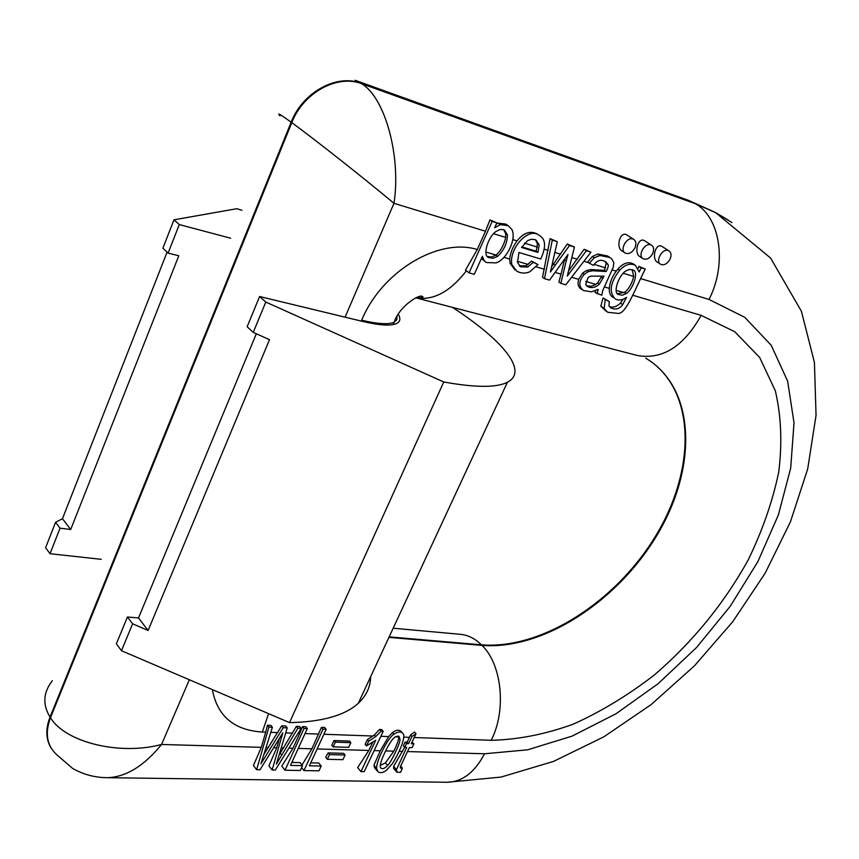 <?xml version="1.0" encoding="UTF-8"?>
<svg xmlns="http://www.w3.org/2000/svg" width="859" height="859" viewBox="0 0 859 859"><rect width="100%" height="100%" fill="white"/><g stroke="black" fill="none" stroke-linecap="round" stroke-linejoin="round"><path stroke-width="1.29" d="M507.444 382.212L358.31 703.274C344.91 715.493 321.975 721.947 289.515 722.612L443.749 381.976C475.446 387.71 496.674 387.785 507.444 382.212C528.8 371.292 502.923 340.336 452.51 307.382M241.905 210.272L236.783 208.705L173.98 219.818L179.295 224.575L230.652 238.222M358.31 703.274C366.342 695.801 370.454 686.953 370.648 676.709M398.265 314.147C400.82 318.528 400.273 321.653 396.643 323.499C390.974 326.119 379.678 325.432 362.756 321.449L259.611 296.516L265.796 302.057L253.233 332.401L269.511 339.681L148.113 630.474L132.608 623.817L121.463 650.725L289.515 722.612M443.749 381.976L265.796 302.057M167.086 252.149L62.46 518.718L55.567 522.293L45.613 547.72L50.026 553.711L101.265 559.327M256.326 333.786L138.503 617.943L127.433 616.998L116.373 643.81L121.463 650.725M62.46 518.718L70.717 529.488L178.801 255.789L168.096 253.094L162.866 248.219L173.98 219.818M55.567 522.293L60.044 528.199L70.717 529.488M127.433 616.998L132.608 623.817M259.611 296.516L247.145 326.731L253.233 332.401M138.503 617.943L148.113 630.474M60.044 528.199L50.026 553.711M179.295 224.575L168.096 253.094M52.367 680.693C43.175 692.451 42.402 704.573 50.037 717.05L50.488 717.727L291.781 122.654C303.238 92.729 337.308 74.089 361.682 83.72L695.371 203.712L716.084 212.86L731.943 222.578M279.959 115.825C276.48 112.153 280.217 114.279 291.158 122.203L291.781 122.654C313.256 138.192 364.173 178.382 393.98 203.315C401.25 156.606 385.154 97.679 361.682 83.72L355.078 80.274L688.231 200.254L715.407 212.463L695.371 203.712C720.314 217.327 727.358 263.885 709.008 299.447L640.674 278.595M265.699 732.158L261.308 747.341L253.416 765.541L256.616 769.696L268.953 727.122L267.45 725.232L265.699 732.158L262.306 732.04C233.916 730.182 217.263 716.041 212.366 689.605M485.485 231.243L477.282 249.529L465.449 270.177L469.068 272.861L492.143 221.407L489.941 219.883L485.485 231.243L393.98 203.315L345.082 317.175M268.953 727.122L272.4 727.251L260.9 763.855L283.234 727.67L287.228 727.831L276.34 764.177L297.869 728.239L301.155 728.368L299.63 726.499L296.344 726.37L279.733 754.041M299.748 733.382L292.973 748.253L281.784 766.11L285.016 770.222L304.054 728.475L302.529 726.617L299.748 733.382L298.073 733.328M287.228 727.831L285.714 725.952L281.72 725.791L264.024 754.234M272.4 727.251L270.886 725.372L267.45 725.232M304.054 728.475L307.307 728.604L305.772 726.746L302.529 726.617M326.173 729.323L309.39 765.788L321.191 766.024L318.968 770.834L303.968 770.566L322.995 729.205L326.173 729.323L324.638 727.487L321.449 727.358L311.903 748.801L301.992 764.982M368.726 741.167L375.705 736.582L381.128 731.277L383.211 731.353L381.632 729.549L379.549 729.463L374.341 735.003L367.373 739.588L365.118 744.388L366.46 745.966L368.726 741.167L367.373 739.588M401.507 731.986L400.584 730.945C398.297 729.592 395.634 730.118 392.595 732.523L388.665 736.592L380.269 750.777L373.923 765.262L374.739 767.978L377.176 770.856M406.543 743.583L408.53 743.647L411.933 736.528L416.024 733.704L414.5 731.997L410.538 734.95L407.166 742.101L405.169 742.036L403.365 745.827L404.729 747.384L406.543 743.583L405.169 742.036M279.39 738.568L276.738 747.792L268.931 765.852L272.142 769.986L282.836 732.867L260.03 769.761L256.616 769.696M404.675 747.319L393.647 766.303L393.605 768.365L396.579 771.822M372.527 742.595L368.833 750.444L357.645 767.635L360.952 771.597L375.759 740.2L366.46 745.966M333.968 740.555L331.789 745.268L333.131 746.868L335.311 742.165L333.968 740.555L349.516 741.07L350.859 742.67L348.679 747.341L333.131 746.868M416.024 733.704L411.225 743.744L413.931 743.83L411.923 742.262M624.869 252.825L621.948 250.914C616.032 247.693 619.586 232.274 625.803 234.421L626.984 235.033M492.143 221.407L496.867 222.878L489.941 219.883M507.336 225.112L505.897 224.124L498.22 223.147L496.405 223.92M538.518 234.883L537.025 233.873C530.196 230.491 523.539 232.832 517.054 240.874C512.737 246.898 510.289 252.965 509.72 259.053L510.096 263.348L515.003 269.919M550.071 238.63L542.534 277.285L544.499 278.67L552.294 240.144L550.071 238.63L557.319 241.701L550.426 272.002L555.29 265.087L553.572 263.885L551.65 266.612M555.29 265.087L569.528 245.513L574.424 247.038L567.294 244.01L553.572 263.885M574.424 247.038L567.273 276.115L586.375 250.753L590.938 252.181L584.141 249.26L568.529 270.961M608.934 256.884L607.528 255.95L597.81 254.049L592.313 256.508L587.61 262.027L589.349 263.208L594.235 257.797L600.001 255.51L609.815 257.464L611.876 259.01L613.788 262.629L613.294 267.074L602.653 290.793L601.837 295.249L595.115 292.511L595.523 290.621M633.953 264.347L633.072 263.767C628.079 261.426 623.033 263.198 617.9 269.092L616.247 271.143C612.059 276.856 609.75 282.6 609.332 288.356C609.02 292.715 610.277 295.743 613.101 297.461M645.238 269.082C634.941 289.419 625.932 314.265 618.093 313.395L607.614 312.247L604.145 308.542L605.251 299.469L609.246 301.563L608.956 305.783L610.974 307.952C615.699 310.088 619.607 308.972 622.7 304.612L626.555 297.343C622.238 300.296 618.405 300.79 615.065 298.814C608.741 291.91 610.277 282.407 619.672 270.274C624.955 264.593 630.184 262.929 635.37 265.291L639.182 271.959L641.168 267.825L645.238 269.082L638.924 266.344L638.205 268.309M642.779 258.516L639.826 256.594C634.028 253.448 637.539 238.158 643.627 240.262L644.755 240.842M660.324 264.089L657.339 262.167C651.659 259.085 655.127 243.924 661.086 245.985L662.171 246.544M609.246 301.563L603.039 297.933L600.828 306.212L606.196 311.259M623.065 299.286L620.477 303.087C616.601 306.792 612.886 307.909 609.321 306.459M605.004 261.372L606.229 263.294L604.435 270.36L590.777 269.554L586.525 270.499L582.509 273.194L578.687 279.347C577.334 284.104 578.225 287.346 581.35 289.096L582.144 289.655M561.045 274.15L558.876 282.01L560.841 283.395L566.242 260.868L564.513 259.686L561.045 274.15L555.097 272.4M481.555 258.13L485.077 261.641M538.035 264.593L529.649 271.852C525.321 273.667 521.026 273.452 516.785 271.197L511.857 264.604C508.657 249.303 528.21 226.218 539.302 235.42C545.776 239.027 546.26 246.887 540.751 259.01L518.943 252.482L517.515 262.478L520.608 266.773L527.684 267.052L533.321 262.306L538.035 264.593L531.603 261.104L525.955 265.839L519.265 265.742M564.685 259.053L564.513 259.686M189.345 679.759L161.556 744.463C120.035 755.716 65.295 742.444 50.488 717.727C44.743 733.285 46.848 745.644 56.801 754.803L72.693 768.461C83.205 774.464 94.619 777.535 106.935 777.685L106.967 777.685C125.715 777.234 143.915 766.164 161.556 744.463L261.308 747.341M321.191 766.024L318.753 763.028L310.733 762.856M307.307 728.604L290.492 765.401L302.518 765.648L300.102 762.62L291.845 762.438M328.149 752.913L325.711 757.273L327.365 759.302L329.545 754.61L328.149 752.913L343.697 753.343L345.093 755.018L342.924 759.667L327.365 759.302M625.341 271.208C617.557 277.253 612.939 293.853 618.716 294.551L622.388 295.206L626.469 293.467C633.47 288.613 639.117 271.111 632.9 270.016L629.368 269.425L625.341 271.208M632.16 269.683L633.727 276.469C631.977 283.47 628.981 288.742 624.74 292.285L617.578 293.649M605.251 299.469L603.039 297.933M641.168 267.825L638.924 266.344M601.59 276.394L597.735 282.761L595.18 284.834L590.917 286.305L586.418 285.671M599.464 283.953L603.995 276.147L590.863 276.104L588.136 277.478L585.72 284.447L587.567 286.595C591.668 288.463 595.641 287.582 599.464 283.953L597.735 282.761M597.08 293.875L598.186 289.354L591.432 291.835L583.358 290.503C578.397 286.348 578.687 280.979 584.249 274.375L588.254 271.68L592.506 270.735L590.777 269.554M592.506 270.735L606.186 271.53L604.435 270.36M606.186 271.53C608.065 267.783 608.687 265.442 608.043 264.518L605.574 261.662C600.935 259.053 596.919 260.298 593.526 265.388L589.349 263.208M566.242 260.868L567.971 254.468L549.545 280.131L544.499 278.67M552.294 240.144L557.319 241.701M569.528 245.513L567.294 244.01M586.375 250.753L584.141 249.26M590.938 252.181L565.77 284.823L560.841 283.395M537.917 252.428L539.205 244.998L536.08 240.133L535.007 239.64L531.388 239.264L527.641 240.617L521.553 247.478L537.917 252.428L536.188 251.225L521.864 246.887M535.522 239.844L537.444 243.784L536.188 251.225M533.321 262.306L531.603 261.104M495.836 231.565C487.278 237.857 482.404 256.53 488.911 257.571L493.034 258.323L497.662 256.326C504.018 250.313 507.272 243.161 507.433 234.861L504.469 230.051L503.449 229.611L499.884 229.557L495.836 231.565M503.846 229.761L505.661 233.637L505.715 237.417C503.943 245.137 500.733 251.011 496.062 255.037L491.681 257.002L487.654 256.562M496.867 222.878L494.687 227.742L500.378 224.639L508.163 225.681L511.781 229.364C517 238.458 506.617 259.901 496.008 262.886L486.323 262.543L484.218 260.707L482.339 256.379L474.275 274.322L469.068 272.861M652.625 253.673C654.268 249.701 653.871 246.844 651.423 245.105L650.768 244.826C644.583 242.378 637.26 256.003 643.23 258.817C646.773 260.019 649.909 258.312 652.625 253.673M634.887 247.972C636.53 243.956 636.111 241.068 633.609 239.296L632.933 239.006C626.619 236.504 619.264 250.27 625.352 253.147C628.971 254.382 632.149 252.664 634.887 247.972M670.009 259.268C671.652 255.327 671.266 252.514 668.871 250.796L668.238 250.527C662.171 248.122 654.891 261.63 660.754 264.368C664.222 265.549 667.303 263.842 670.009 259.268M398.469 736.163L398.651 737.902C398.597 740.125 396.998 744.549 393.841 751.163L385.412 762.91L380.279 765.444M393.025 738.815C389.685 742.756 386.12 749.209 382.341 758.175C379.989 764.381 379.614 767.753 381.235 768.279C382.76 769.245 384.886 768.311 387.624 765.487C391.049 762.481 400.519 742.573 400.015 739.449L399.038 736.442L398.039 736.077L395.43 736.797L393.025 738.815M376.596 768.418C376.027 761.396 388.107 737.162 394.045 734.177C397.245 731.889 399.94 731.406 402.141 732.706L402.85 733.436C406.157 735.433 400.616 750.798 392.23 763.866L386.314 770.394C383.06 772.735 380.312 773.24 378.067 771.908L376.596 768.418L373.923 765.262M383.211 731.353L364.184 771.661L360.952 771.597M381.128 731.277L379.549 729.463M413.931 743.83L412.127 747.609L409.41 747.523L400.294 766.862L400.477 768.021L402.345 768.021L400.605 766.013M402.345 768.021L400.691 772.273L396.944 772.252L396.471 769.589L406.715 747.437L404.729 747.384M408.53 743.647L407.166 742.101M411.933 736.528L410.538 734.95M329.545 754.61L345.093 755.018M335.311 742.165L350.859 742.67M303.968 770.566L301.616 767.613M322.995 729.205L321.449 727.358M302.518 765.648L300.285 770.491L285.016 770.222M283.234 727.67L281.72 725.791M297.869 728.239L296.344 726.37M301.155 728.368L275.32 770.04L272.142 769.986M388.923 637.378L481.953 645.377C543.113 650.338 618.598 600.742 657.919 533.632C697.583 466.759 695.833 388.021 645.732 358.192M651.208 361.714C696.66 395 694.942 472.568 654.773 537.401C614.861 602.438 541.213 649.683 481.405 644.83L481.953 645.377C501.892 664.19 506.692 710.372 491.198 740.297L414.199 737.516M393.175 628.219L460.445 634.329C468.069 635.059 475.059 638.559 481.405 644.83L389.148 636.873M422.703 296.699L421.297 296.323M688.231 200.254L694.684 203.315L361.027 83.291C336.664 73.659 302.604 92.3 291.158 122.203L50.037 717.05C45.355 729.216 45.817 739.717 51.411 748.554M728.325 220.162L715.407 212.463L770.587 258.044L801.393 311.226L814.418 362.401L816.05 415.348L807.707 468.874L790.42 521.885L765.144 573.221L732.813 621.626L694.448 665.832L651.09 704.638L603.78 736.872L553.475 761.428L500.99 777.084L447.131 782.27C462.249 781.926 474.716 772.424 484.54 753.773L527.598 749.821L572.03 736.142L616.053 713.732L658.037 683.775L696.531 647.525L730.204 606.336L757.853 561.646L778.361 515.013L790.699 468.123L794.017 422.832L787.649 381.171L771.21 345.275L744.785 317.336L709.008 299.447M361.295 321.094L361.671 320.235C381.729 271.326 438.53 237.438 477.282 249.529M281.516 747.931L283.695 747.985M292.618 733.124L285.8 732.877M288.892 748.135L292.973 748.253M266.118 747.48L268.523 747.555M277.833 732.598L270.821 732.34M318.678 734.069L305.031 733.575M373.042 736.034L323.907 734.262M388.665 736.592L380.87 736.313M409.432 737.344L403.655 737.129M268.588 713.668L262.306 732.04M273.72 747.706L276.738 747.792M298.256 748.404L311.903 748.801M399.134 751.314L402.71 751.421M374.127 750.594L380.269 750.777M317.143 748.951L368.833 750.444M407.477 751.561L484.54 753.773M632.686 295.228L701.148 315.371L734.746 331.714L759.71 357.537L775.366 390.909C781.228 416.185 782.345 443.298 778.705 472.246C772.531 501.635 762.32 530.937 748.092 560.154C723.761 603.898 692.451 642.221 654.161 675.131C628.154 695.21 601.182 711.563 573.221 724.18C545.154 734.338 517.816 739.706 491.198 740.297M517.054 240.874L512.812 239.575M548.246 250.388L544.273 249.174M560.637 254.167L554.882 252.417M577.334 259.268L571.826 257.582M588.608 262.704L583.916 261.276M616.247 271.143L612.177 269.898M503.975 257.367L509.72 259.053M466.351 270.843C450.18 291.759 433.376 300.747 415.971 297.826M701.148 315.371C683.614 346.574 662.332 359.942 637.292 355.486L415.906 297.858M604.253 286.863L609.332 288.356M571.6 277.264L578.687 279.347M536.22 266.848L544.445 269.264M517.29 261.276L528.199 264.486M605.606 267.89L594.245 264.422M361.671 320.235C377.885 324.058 388.708 324.713 394.152 322.211L396.826 319.752L397.008 316.23M626.469 293.467L624.74 292.285M604.145 308.542L600.828 306.212M622.7 304.612L620.477 303.087M619.672 270.274L617.9 269.092M633.727 276.469L623.086 273.226M616.161 290.363L624.106 292.704M602.975 278.295L601.246 277.113M584.249 274.375L582.509 273.194M588.254 271.68L586.525 270.499M597.037 271.09L595.298 269.909M608.043 264.518L606.229 263.294M594.235 257.797L592.313 256.508M600.001 255.51L597.81 254.049M585.677 281.398L595.856 284.393M539.205 244.998L537.444 243.784M527.684 267.052L525.955 265.839M511.857 264.604L510.096 263.348M537.39 247.081L524.527 243.151M497.662 256.326L495.954 255.112M507.433 234.861L505.661 233.637M500.378 224.639L498.22 223.147M484.218 260.707L482.296 259.311M505.715 237.417L493.442 233.669M485.85 252.031L496.062 255.037M387.624 765.487L385.412 762.91M400.015 739.449L398.651 737.902M394.045 734.177L392.595 732.523M398.608 736.958L395.365 736.839M385.616 750.927L393.841 751.163M375.705 736.582L374.341 735.003M401.067 768.182L400.24 767.216M396.471 769.589L393.647 766.303M281.698 755.125L280.259 753.3M281.376 737.87L280.496 736.775M447.131 782.27L106.988 777.685M416.003 297.815C422.263 297.772 424.335 297.3 422.22 296.409C419.396 293.907 399.263 306.287 394.152 322.211L393.111 324.595M610.137 307.372L610.974 307.952M633.072 263.767L635.37 265.291M586.847 286.101L587.567 286.595M607.528 255.95L609.815 257.464M537.025 233.863L539.302 235.42M519.609 266.065L520.608 266.773M505.897 224.124L508.163 225.681M651.423 245.105L644.293 240.552M633.609 239.296L626.49 234.722M668.871 250.796L661.731 246.265M400.638 731.009L402.141 732.706"/></g></svg>
